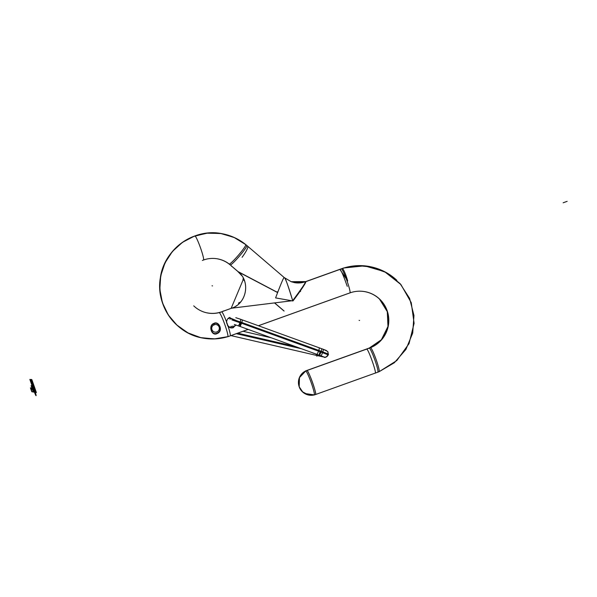 <?xml version="1.0" encoding="UTF-8"?>
<svg xmlns="http://www.w3.org/2000/svg" width="597" height="597" viewBox="0 0 597 597"><rect width="100%" height="100%" fill="white"/><g stroke="black" fill="none" stroke-linecap="round" stroke-linejoin="round"><path stroke-width="0.9" d="M347.26 286.336L345.066 280.269C342.603 273.68 340.865 270.045 339.865 269.359L347.67 280.926C345.999 275.023 344.29 270.851 342.551 268.396L343.7 267.986A12.791 1.291 70.3 0 1 343.7 267.963A12.791 1.291 70.3 0 1 343.879 267.993L305.895 281.627M219.166 312.656A12.791 1.291 70.3 0 1 224.703 324.253A12.791 1.291 70.3 0 1 227.808 336.73A12.791 1.291 70.3 0 1 227.658 336.708A12.791 1.291 70.3 0 0 227.808 336.73A12.791 1.291 70.3 0 0 227.815 336.73L248.18 329.417M341.387 268.814L305.836 281.575L341.387 268.814A12.791 1.291 -109.7 0 1 347.096 281.135A12.791 1.291 -109.7 0 0 341.387 268.814A12.791 1.291 70.3 0 1 347.096 281.135A12.791 1.291 -109.7 0 1 349.946 292.888A12.791 1.291 -109.7 0 0 347.096 281.135A12.791 1.291 70.3 0 1 349.946 292.888A12.791 1.291 -109.7 0 0 347.096 281.135A12.791 1.291 -109.7 0 0 341.387 268.814A12.791 1.291 -109.7 0 0 341.305 268.822A12.791 1.291 70.3 0 1 341.387 268.814A12.791 1.291 70.3 0 1 347.096 281.135A12.791 1.291 70.3 0 1 350.088 292.657M226.614 322.984C226.524 320.022 227.629 318.156 229.942 317.395M228.464 318.604L229.763 317.858L235.599 320.268L229.763 317.858L235.599 320.268L229.763 317.858L228.464 318.604M229.405 317.641L235.964 320.395M236.024 325.037L232.949 327.731M227.838 325.522C229.375 327.372 231.129 327.969 233.091 327.313L235.718 324.932L233.091 327.313C231.129 327.969 229.375 327.372 227.838 325.522L226.845 322.701L227.838 325.522C229.375 327.372 231.129 327.969 233.091 327.313C231.129 327.969 229.375 327.372 227.838 325.522L226.845 322.701M233.524 327.589C231.24 328.469 229.233 327.768 227.494 325.484M227.83 325.962L226.569 322.395M231.621 308.186L291.873 300.776L231.666 308.194C246.665 303.582 250.725 281.538 238.352 271.889C250.725 281.538 246.665 303.582 231.666 308.194L231.666 308.194C246.665 303.582 250.725 281.538 238.352 271.889L277.426 292.463L238.352 271.889C250.725 281.538 246.665 303.582 231.666 308.194L231.666 308.194C246.665 303.582 250.725 281.538 238.352 271.889L232.054 266.523A12.791 1.231 -44.6 0 1 231.86 266.486A27.522 27.328 100.7 0 0 231.099 265.74M222.45 311.462A27.522 27.328 100.7 0 0 223.681 310.933L223.674 310.94A12.791 1.224 65.4 0 1 223.868 310.97A27.522 27.328 100.7 0 1 193.719 305.851M193.13 236.591A53.043 52.678 100.7 0 0 176.466 324.731L187.674 332.768L200.585 337.611L214.301 338.932L227.905 336.633L215.368 338.88L202.667 338.051A53.066 52.708 -79.3 0 1 160.742 276.113A53.066 52.708 -79.3 0 1 222.382 233.763A53.066 52.708 100.7 0 0 160.742 276.113A53.066 52.708 100.7 0 0 202.667 338.051C175.496 333.596 155.518 305.224 160.324 278.015C163.899 249.18 194.085 227.606 222.382 233.763L234.778 237.748L245.822 244.658A53.043 52.678 100.7 0 0 160.914 275.844A53.043 52.678 100.7 0 0 227.905 336.633L214.532 338.924L201.017 337.715L188.271 333.081L177.13 325.343L168.317 315.007L162.421 302.754L159.832 289.396L160.705 275.807L164.996 262.889L172.414 251.479L182.473 242.337L194.518 236.061L207.756 233.069L221.308 233.569L234.285 237.516L245.822 244.658L233.942 237.367L220.577 233.449L206.644 233.188L193.13 236.591M230.121 335.872A12.791 1.291 -109.7 0 0 228.091 326.283A12.791 1.291 70.3 0 1 230.121 335.872A12.791 1.291 -109.7 0 0 228.091 326.283A12.791 1.291 70.3 0 1 230.203 335.872M246.837 245.509A12.791 1.298 130.6 0 1 239.74 255.777A12.791 1.298 130.6 0 1 230.263 264.956A27.492 27.305 100.7 0 0 217.636 258.889A27.492 27.305 -79.3 0 1 230.263 264.956A12.791 1.298 130.6 0 1 230.188 264.926A12.791 1.298 -49.4 0 0 230.263 264.956A12.791 1.298 -49.4 0 0 239.987 255.494A12.791 1.298 -49.4 0 0 246.762 245.471A12.791 1.298 130.6 0 1 239.987 255.494A12.791 1.298 130.6 0 1 230.263 264.956A12.791 1.298 -49.4 0 0 239.987 255.494A12.791 1.298 -49.4 0 0 246.762 245.471A12.791 1.298 130.6 0 1 239.987 255.494A12.791 1.298 130.6 0 1 230.263 264.956M221.562 311.798C216.935 313.432 212.226 313.806 207.42 312.918A27.492 27.305 100.7 0 0 221.644 311.791A12.791 1.291 70.3 0 1 226.576 321.97A12.791 1.291 -109.7 0 0 221.644 311.791A27.492 27.305 -79.3 0 1 207.062 312.85A27.492 27.305 100.7 0 0 221.644 311.791A12.791 1.291 -109.7 0 0 221.562 311.798A12.791 1.291 70.3 0 1 221.644 311.791A27.492 27.305 -79.3 0 1 207.062 312.85A27.492 27.305 -79.3 0 0 221.644 311.791A12.791 1.291 70.3 0 1 226.576 321.97A12.791 1.291 -109.7 0 0 221.644 311.791M216.935 333.163C223.427 330.895 218.711 320.97 213.987 323.738C208.301 325.35 211.637 335.992 216.935 333.163C211.637 335.992 208.301 325.35 213.987 323.738C218.711 320.97 223.427 330.895 216.935 333.163C211.637 335.992 208.301 325.35 213.987 323.738L214.174 324.701L213.987 323.738C218.711 320.97 223.427 330.895 216.935 333.163C223.427 330.895 218.711 320.97 213.987 323.738L214.174 324.701L213.987 323.738C208.301 325.35 211.637 335.992 216.935 333.163C211.637 335.992 208.301 325.35 213.987 323.738C218.711 320.97 223.427 330.895 216.935 333.163M216.763 333.656C224.144 331.462 218.778 320.067 213.659 323.552L214.039 325.074M217.33 333.447C211.51 336.984 207.749 324.813 214.211 323.335M217.181 331.783A3.836 3.813 -79.3 0 1 211.726 328.425A3.836 3.813 -79.3 0 1 214.651 324.604M213.89 324.872A3.836 3.813 -79.3 0 1 219.345 328.231A3.836 3.813 -79.3 0 1 216.42 332.059M232.054 266.523L237.822 271.463L232.054 266.523A27.522 27.328 100.7 0 0 202.599 260.352A27.522 27.328 100.7 0 0 202.368 260.441M348.327 293.47L258.419 325.746M277.68 291.754L276.859 292.052M231.643 335.327L248.143 329.402L231.643 335.327M258.382 325.731L348.342 293.44L258.382 325.731M231.084 308.403L223.89 310.985L231.084 308.403M233.151 326.052A3.836 3.813 -79.3 0 1 230.785 326.365M229.852 319.141A3.836 3.813 -79.3 0 1 232.211 318.828M367.371 348.752A12.791 1.336 73.9 0 1 367.483 348.648A12.791 1.336 73.9 0 1 367.655 348.685A29.328 29.126 100.7 0 0 387.274 311.037A29.328 29.126 100.7 0 0 348.999 293.246A29.328 29.126 100.7 0 0 348.7 293.373M369.782 266.56A54.879 54.506 100.7 0 0 343.872 267.993A54.879 54.506 -79.3 0 1 369.782 266.56L386.304 272.59L400.057 283.582L409.602 298.396L413.967 315.492L412.699 333.111L405.923 349.417L394.348 362.73L379.162 371.67L396.811 360.558L409.042 343.633L414.102 323.35L411.251 302.657L400.908 284.545L384.55 271.642L364.558 265.837L343.842 267.978L357.872 265.65L372.021 267.038L385.319 272.045L396.871 280.336A54.857 54.476 100.7 0 0 343.947 268.038M377.856 372.155A12.791 1.291 -109.7 0 0 374.886 360.043A12.791 1.291 -109.7 0 0 369.297 348.081A29.305 29.104 100.7 0 0 365.028 291.694A29.305 29.104 -79.3 0 1 369.297 348.081A12.791 1.291 -109.7 0 0 369.222 348.088A12.791 1.291 70.3 0 1 375.013 360.401A12.791 1.291 70.3 0 1 377.677 372.125M379.505 299.112L387.289 311.649L387.975 326.469L381.379 339.753L369.222 348.088A29.328 29.126 100.7 0 1 367.468 348.655A12.791 1.336 73.9 0 1 367.483 348.648L370.162 347.73A29.328 29.126 100.7 0 0 379.379 298.993M305.612 370.916L305.604 370.924A12.791 1.291 70.3 0 1 305.604 370.916A12.791 1.291 70.3 0 1 311.141 382.52A12.791 1.291 70.3 0 1 314.246 394.99A12.791 1.291 70.3 0 1 314.074 394.96A12.791 1.291 70.3 0 0 314.246 394.99A12.791 1.291 70.3 0 1 314.246 394.99L379.11 371.707A12.791 1.291 70.3 0 1 379.043 371.715M370.61 347.655A12.791 1.291 70.3 0 1 376.222 359.849A12.791 1.291 70.3 0 1 379.11 371.707L314.246 394.99L379.11 371.707M375.11 373.118L375.11 373.118C377.274 374.222 368.267 348.655 366.633 349.036L305.604 370.916A12.791 1.291 70.3 0 1 305.783 370.953L299.455 377.61L299.201 386.804L299.455 377.61L305.776 370.946A12.791 12.701 100.7 0 0 299.201 386.804L302.903 392.229L308.798 395.072L302.903 392.229L299.201 386.804A12.791 12.701 100.7 0 0 314.35 394.878A12.791 12.724 -111.7 0 1 299.201 386.804A12.791 12.701 -79.3 0 1 305.776 370.946A12.791 12.701 100.7 0 0 299.201 386.804A12.791 12.701 -79.3 0 1 305.776 370.946L367.715 348.73M369.297 348.081A12.791 1.291 70.3 0 1 375.013 360.401A12.791 1.291 70.3 0 1 377.782 372.162A12.791 1.291 -109.7 0 0 375.013 360.401A12.791 1.291 -109.7 0 0 369.297 348.081A29.305 29.104 100.7 0 0 364.692 291.635A29.305 29.104 -79.3 0 1 369.297 348.081A12.791 1.291 70.3 0 1 375.013 360.401A12.791 1.291 70.3 0 1 377.782 372.162A12.791 1.291 -109.7 0 0 375.013 360.401A12.791 1.291 -109.7 0 0 369.297 348.081A29.305 29.104 -79.3 0 0 364.692 291.635M298.47 381.05L299.03 378.491L301.067 374.677L305.739 370.931A12.791 12.724 68.3 0 0 299.201 386.804A12.791 12.701 100.7 0 0 314.35 394.878A12.791 12.701 -79.3 0 1 299.201 386.804A12.791 12.627 -59.2 0 0 304.627 393.49L314.343 394.893A12.791 12.701 -79.3 0 1 299.201 386.804A12.791 12.627 120.8 0 1 305.851 370.998M367.64 348.678L306.933 370.468C308.567 370.08 317.574 395.654 315.417 394.55A12.791 1.291 -109.7 0 0 312.641 382.781A12.791 1.291 -109.7 0 0 306.933 370.468L367.64 348.678L306.933 370.468A12.791 1.291 70.3 0 1 312.641 382.781A12.791 1.291 70.3 0 1 315.417 394.55A12.791 1.291 -109.7 0 0 312.641 382.781A12.791 1.291 -109.7 0 0 306.933 370.468L306.851 370.468M305.492 371.05A12.791 1.291 70.3 0 1 305.604 370.916L367.61 348.663M294.649 282.65L291.067 281.687L305.851 281.583L294.388 282.605A21.313 21.164 100.7 0 0 305.41 281.724A21.313 21.164 -79.3 0 1 294.388 282.605M229.27 264.061A12.791 1.298 -49.4 0 0 238.837 254.703A12.791 1.298 -49.4 0 0 245.777 244.606L284.344 277.657L245.777 244.606A12.791 1.298 -49.4 0 0 245.777 244.606A12.791 1.298 -49.4 0 0 245.71 244.569A12.791 1.298 -49.4 0 1 245.777 244.606L284.344 277.657M300.127 291.179L300.589 291.582M274.844 303.075L284.127 311.03M238.352 271.919L277.426 292.463L238.352 271.889M237.867 271.478L232.084 266.516L237.793 271.389M231.143 308.358L243.606 278.687M223.868 310.97L231.039 308.395C246.777 303.963 250.956 281.194 237.815 271.471L277.456 292.373M247.994 246.531C247.71 248.658 245.74 252.247 242.091 257.3M284.232 277.598C283.829 276.896 280.956 283.665 275.598 297.903L292.948 300.97C299.336 292.664 306.724 281.896 305.798 281.568L297.851 282.963M291.366 281.791L284.299 277.612M305.41 281.724C306.515 281.433 302.276 287.747 292.687 300.664C302.276 287.747 306.515 281.433 305.41 281.724C305.522 283.359 297.985 293.664 292.687 300.657C290.179 292.224 286.276 279.814 284.59 277.896C285.209 277.515 287.903 285.105 292.687 300.664C302.276 287.747 306.515 281.433 305.41 281.724A21.313 21.164 -79.3 0 1 294.052 282.538A21.313 21.164 100.7 0 0 305.41 281.724A21.313 21.164 -79.3 0 1 294.052 282.538M236.308 333.678L301.522 348.775M237.733 333.171L295.142 346.461M318.447 355.857L230.949 335.604M322.246 356.7A3.478 3.463 106.6 0 1 320.701 355.745L322.246 356.7M322.417 356.752L315.432 355.163A3.478 1 -76.9 0 0 316.425 354.185M322.567 356.782A3.478 3.448 -79.3 0 1 320.679 355.737A3.478 3.448 100.7 0 0 322.567 356.782L316.462 355.402L316.955 354.379L316.47 354.2M326.708 356.745A3.478 3.448 -79.3 0 1 324.38 357.125L321.231 355.939M319.604 350.715L328.477 354.081C326.514 357.17 324.947 358.14 323.775 356.976A3.478 3.313 -73.5 0 1 322.932 356.588M326.507 350.558L323.298 349.297L327.671 351.461L328.402 354.484L322.678 352.252L328.402 354.484C327.649 356.424 326.29 357.305 324.335 357.118A3.478 3.448 -79.3 0 1 323.238 356.707M319.313 355.237A3.478 0.463 -70.1 0 0 321.096 351.678A3.478 0.463 -70.1 0 0 321.686 348.7A3.478 0.463 109.9 0 1 321.096 351.678A3.478 0.463 109.9 0 1 319.313 355.237L323.201 356.655M319.328 351.469L328.29 354.879L327.947 351.834M323.275 349.282A3.478 0.463 109.9 0 1 322.552 352.633L239.934 322.656A3.478 0.463 109.9 0 0 240.658 319.298L323.275 349.282M323.455 356.797L317.007 354.394L318.791 350.835L322.604 352.223L318.791 350.835L319.38 347.864L323.201 349.252M320.902 355.812A3.478 0.463 109.9 0 0 322.813 351.872L240.195 321.887A3.478 0.463 109.9 0 1 238.285 325.828M232.285 319.194L243.352 323.037M242.248 319.873A3.478 0.463 109.9 0 1 241.658 322.843A3.478 0.463 109.9 0 1 239.875 326.402M232.084 319.552L328.343 354.484L240.069 322.268M231.92 319.925L243.106 323.813M231.666 308.194L291.858 300.769M227.912 336.611A53.066 52.708 -79.3 0 1 160.794 275.814A53.066 52.708 -79.3 0 1 245.83 244.695A53.066 52.708 100.7 0 0 160.794 275.814A53.066 52.708 100.7 0 0 227.912 336.611A53.066 52.708 -79.3 0 1 160.794 275.814A53.066 52.708 -79.3 0 1 245.83 244.695M292.687 300.664C287.903 285.105 285.209 277.515 284.59 277.896C285.209 277.515 287.903 285.105 292.687 300.664M567.15 201.346L563.158 202.779L567.15 201.346M32.589 388.401L31.969 388.154L33.477 390.408L32.917 390.856L33.328 392.013L34.865 392.304L33.507 388.446L31.969 388.154L33.477 390.408L32.917 390.856L33.328 392.013L34.865 392.304L33.507 388.446L32.589 388.401M34.895 392.386L33.477 388.371L32.992 388.274L34.402 392.289L34.895 392.386L33.477 388.371L32.992 388.274L34.402 392.289L34.895 392.386L33.477 388.371L32.992 388.274L34.402 392.289L34.895 392.386L33.477 388.371L32.992 388.274L34.402 392.289L34.895 392.386L33.477 388.371L32.992 388.274L34.402 392.289L34.895 392.386L33.477 388.371L32.992 388.274L34.402 392.289L34.895 392.386L33.477 388.371L32.992 388.274L34.402 392.289L34.895 392.386L33.477 388.371L32.992 388.274L34.402 392.289L34.895 392.386L33.477 388.371L32.992 388.274L34.402 392.289L34.895 392.386L33.477 388.371L32.992 388.274L34.402 392.289L34.895 392.386L33.477 388.371L32.992 388.274L34.402 392.289L34.895 392.386L33.477 388.371L32.992 388.274L34.402 392.289L34.895 392.386L33.477 388.371L32.992 388.274L34.402 392.289L34.895 392.386L33.477 388.371L32.992 388.274L34.402 392.289L34.895 392.386L33.477 388.371L32.992 388.274L34.402 392.289L34.895 392.386L33.477 388.371L32.992 388.274L34.402 392.289L34.895 392.386L33.477 388.371L32.992 388.274L34.402 392.289L34.895 392.386L33.477 388.371L32.992 388.274L34.402 392.289L34.895 392.386L33.477 388.371L32.992 388.274L34.402 392.289L34.895 392.386L33.477 388.371L32.992 388.274L34.402 392.289L34.895 392.386L33.477 388.371L32.992 388.274L34.402 392.289L34.895 392.386L33.477 388.371L32.992 388.274L34.402 392.289L34.895 392.386L33.477 388.371L32.992 388.274L34.402 392.289L34.895 392.386L33.477 388.371L32.992 388.274L34.402 392.289L34.895 392.386L33.484 388.371L32.984 388.274L34.402 392.289L34.895 392.386L33.484 388.371L32.992 388.274L34.402 392.289L34.895 392.386L33.477 388.371L32.992 388.274L34.402 392.289L34.895 392.386L33.477 388.371M212.525 285.903L212.039 285.814L212.525 285.903M203.495 260.008A12.791 1.291 -109.7 0 1 203.487 260.016A12.791 1.291 -109.7 0 0 200.383 247.524A12.791 1.291 -109.7 0 0 194.846 235.942M34.29 386.587L31.902 379.811L29.85 379.423L34.29 392.035L36.342 392.423L34.29 386.587L31.902 379.811L29.85 379.423L34.29 392.035L36.342 392.423L34.29 386.587L31.902 379.811L29.85 379.423L34.29 392.035L36.342 392.423L34.29 386.587L31.902 379.811L29.85 379.423L34.29 392.035L36.342 392.423L34.29 386.587M33.186 383.819L34.26 386.946L33.186 383.819M213.987 323.738L214.174 324.701M33.522 388.49L32.074 388.46L33.216 391.714L34.85 392.259L33.522 388.49L32.074 388.46L33.216 391.714L34.85 392.259L33.522 388.49M32.074 388.46L30.44 387.908L31.768 391.677L33.216 391.714L32.074 388.46L30.44 387.908L31.768 391.677L33.216 391.714L32.074 388.46M33.656 385.229L34.79 388.371L33.656 385.229M34.335 388.602L33.507 388.446L34.865 392.304L36.402 392.595L35.014 390.699L35.044 388.737L34.335 388.602L33.507 388.446L34.865 392.304L36.402 392.595L35.014 390.699L35.044 388.737L34.335 388.602M32.887 388.341L32.022 388.311L33.268 391.856L34.813 392.147L33.559 388.602L32.887 388.341L32.022 388.311L33.268 391.856L34.813 392.147L33.559 388.602L32.887 388.341M32.022 388.311L30.484 388.02L31.731 391.565L33.268 391.856L32.022 388.311L30.484 388.02L31.731 391.565L33.268 391.856L32.022 388.311M359.581 320.492L359.095 320.395L359.581 320.492M36.342 392.423L31.902 379.811L30.365 379.52L34.805 392.132L36.342 392.423L31.902 379.811L30.365 379.52L34.805 392.132L36.342 392.423L31.902 379.811L30.365 379.52L34.805 392.132L36.342 392.423L31.902 379.811L30.365 379.52L34.805 392.132L36.342 392.423M31.969 388.154L30.425 387.863L31.783 391.722L33.328 392.013L31.969 388.154L30.425 387.863L31.783 391.722L33.328 392.013L31.969 388.154L33.328 392.013L34.865 392.304L33.507 388.446L31.969 388.154L33.328 392.013L34.865 392.304L33.507 388.446L31.969 388.154L33.32 392.005L34.865 392.304L33.507 388.453L34.372 392.207L34.865 392.304L33.507 388.453L34.372 392.207L34.865 392.304L32.738 388.304L32.35 389.244L33.328 392.013L34.865 392.304L32.738 388.304L32.35 389.244L33.328 392.013L32.35 389.244L31.193 388.013L31.783 391.722L33.328 392.013L32.35 389.244L31.193 388.013L31.783 391.722L34.865 392.296L33.014 388.356L34.372 392.207L34.865 392.304L33.014 388.356L34.372 392.207L34.865 392.304L33.507 388.46L31.969 388.169L33.32 392.005L34.865 392.296L33.507 388.46L30.432 387.878L31.783 391.714L33.32 392.005L31.969 388.169L30.432 387.878L31.783 391.714L33.32 392.005L31.969 388.169L33.328 392.013L34.865 392.304L33.507 388.446L31.969 388.154L33.328 392.013L34.865 392.304L33.507 388.446L31.969 388.154L30.425 387.863L31.783 391.722L33.328 392.013L31.969 388.154L30.425 387.863L31.783 391.722L33.328 392.013L31.969 388.154L33.32 391.99L34.857 392.281L32.626 385.953L31.089 385.662L33.305 391.96L34.85 392.251L32.626 385.953L31.089 385.662L33.305 391.96L34.85 392.251L32.626 385.953L34.85 392.251L33.514 388.468L31.977 388.177L33.32 391.99L34.857 392.281L33.514 388.468L31.977 388.177L30.432 387.886L31.775 391.699L33.32 391.99L31.977 388.177L30.432 387.886L31.775 391.699L33.32 391.99L31.977 388.177L33.328 392.013L34.865 392.304L33.507 388.446L31.969 388.154L33.328 392.013L34.865 392.304L33.507 388.446L31.969 388.154L30.425 387.863L31.783 391.722L33.328 392.013L31.969 388.154L30.425 387.863L31.783 391.722L33.328 392.013L31.969 388.154L33.32 392.005L34.865 392.296L33.507 388.453L31.969 388.162L33.32 392.005L34.865 392.296L33.507 388.453L30.432 387.871L31.783 391.714L33.32 392.005L31.969 388.162L30.432 387.871L31.783 391.714L33.32 392.005L31.969 388.162M33.305 391.96L34.85 392.251L33.305 391.96L31.089 385.662L33.305 391.96M274.747 303.082L284.023 311.03L274.717 303.089M32.992 388.274L34.402 392.289M237.024 333.424L298.328 347.618M320.679 355.737A3.478 3.448 100.7 0 0 323.395 356.842A3.478 3.448 -79.3 0 1 320.679 355.737A3.478 3.448 100.7 0 0 323.395 356.842M321.096 351.678A3.478 0.463 -70.1 0 1 319.388 355.222A3.478 0.463 -70.1 0 1 319.91 352.26A3.478 0.463 -70.1 0 0 319.388 355.222A3.478 0.463 -70.1 0 0 321.096 351.678L241.658 322.843A3.478 0.463 -70.1 0 1 239.949 326.395A3.478 0.463 -70.1 0 1 240.472 323.432A3.478 0.463 -70.1 0 0 239.949 326.395A3.478 0.463 -70.1 0 0 241.658 322.843M33.738 389.11C33.156 388.811 35.604 395.759 36.044 395.654C36.633 395.953 34.186 389.005 33.738 389.11C33.156 388.811 35.604 395.759 36.044 395.654C36.633 395.953 34.186 389.005 33.738 389.11C33.156 388.811 35.604 395.759 36.044 395.654C36.633 395.953 34.186 389.005 33.738 389.11C33.156 388.811 35.604 395.759 36.044 395.654C36.633 395.953 34.186 389.005 33.738 389.11M36.268 392.199L31.828 379.595L31.044 379.446L35.484 392.057L36.268 392.199L31.828 379.595L31.044 379.446L35.484 392.057L36.268 392.199L31.828 379.595L31.044 379.446L35.484 392.057L36.268 392.199L31.828 379.595L31.044 379.446L35.484 392.057L36.268 392.199L31.828 379.595L31.066 379.446L35.507 392.057L36.268 392.199L31.828 379.595L31.066 379.446L35.507 392.057L36.268 392.199L31.828 379.595L31.066 379.446L35.507 392.057L36.268 392.199L31.828 379.595L31.066 379.446L35.507 392.057L36.268 392.199L31.828 379.595L31.066 379.446L35.507 392.057L36.268 392.199L31.828 379.595L31.066 379.446L35.507 392.057L36.268 392.199L31.828 379.595L31.066 379.446L35.507 392.057L36.268 392.199L31.828 379.595L31.066 379.446L35.507 392.057L36.268 392.199L31.828 379.595L31.044 379.446L35.484 392.057L36.268 392.199L31.828 379.595L31.044 379.446L35.484 392.057L36.268 392.199L31.828 379.595L31.044 379.446L35.484 392.057L36.268 392.199L31.828 379.595L31.044 379.446L35.484 392.057L36.268 392.199M317.246 354.484L316.835 356.267L317.246 354.484M317.992 354.752L317.544 354.588M318.626 354.984L318.328 355.827L318.626 354.984M312.619 352.805A3.478 3.448 100.7 0 0 314.209 353.379M328.343 354.484L322.678 352.252M343.7 267.963L305.768 281.575L343.7 267.963M232.061 308.03L231.233 308.328L232.061 308.03M231.86 266.486L231.352 265.978M223.674 310.94L222.793 311.321M217.636 258.889C222.338 259.799 226.524 261.814 230.188 264.926M341.305 268.822L305.298 281.747M231.688 308.164L231.233 308.328M365.028 291.694C359.901 290.746 354.879 291.149 349.946 292.888L348.999 293.246M349.349 293.112L348.245 293.56M375.192 373.118L379.028 371.737M305.739 370.931L300.992 374.774L299.761 376.744L298.746 379.505L298.478 384.035L299.724 388.199L302.231 391.647L308.5 395.013M238.002 271.62L238.651 272.172L238.002 271.62M238.8 303.866L238.524 303.052L240.636 301.97L238.554 303.41M236.464 305.716L236.069 305.985M237.83 271.486L241.807 275.702M243.404 278.344L242.934 279.187L244.509 280.896L242.927 279.165L243.404 278.344M248.068 246.561L245.845 244.658M243.031 331.268L271.314 337.812M324.343 357.118L323.775 356.976M318.32 354.872L240.882 326.768M240.845 326.76L234.315 324.469M240.636 319.291L235.785 317.686"/></g></svg>
